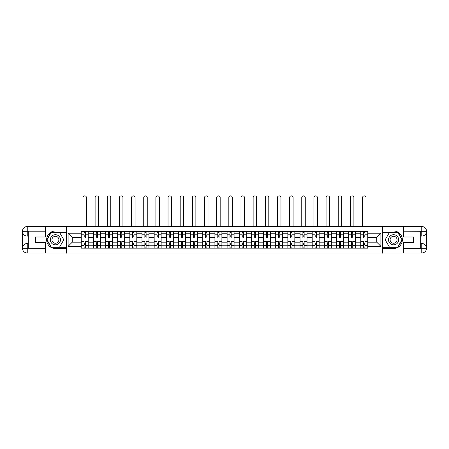<?xml version="1.0" encoding="UTF-8"?>
<svg xmlns="http://www.w3.org/2000/svg" width="449" height="449" viewBox="0 0 449 449"><rect width="100%" height="100%" fill="white"/><g stroke="black" fill="none" stroke-linecap="round" stroke-linejoin="round"><path stroke-width="0.67" d="M43.334 253.017L405.666 253.017M405.666 226.526L43.334 226.526M93.358 248.151L93.358 233.772L88.217 233.772L88.217 248.151M88.217 233.772L88.217 231.398M93.358 233.772L93.358 231.398M100.374 231.398L100.374 248.151M105.515 248.151L105.515 231.398M112.525 231.398L112.525 248.151M117.672 248.151L117.672 231.398M124.682 231.398L124.682 248.151M129.828 248.151L129.828 231.398M136.838 231.398L136.838 248.151M141.979 248.151L141.979 231.398M148.995 231.398L148.995 248.151M154.136 248.151L154.136 231.398M161.152 231.398L161.152 248.151M166.293 248.151L166.293 231.398M173.308 231.398L173.308 248.151M178.449 248.151L178.449 231.398M185.459 231.398L185.459 248.151M190.606 248.151L190.606 231.398M197.616 231.398L197.616 248.151M202.757 248.151L202.757 231.398M209.773 231.398L209.773 248.151M214.914 248.151L214.914 231.398M221.929 231.398L221.929 248.151M227.071 248.151L227.071 231.398M234.086 231.398L234.086 248.151M239.227 248.151L239.227 231.398M246.243 231.398L246.243 248.151M251.384 248.151L251.384 231.398M258.394 231.398L258.394 248.151M263.541 248.151L263.541 231.398M270.551 231.398L270.551 248.151M275.692 248.151L275.692 231.398M282.707 231.398L282.707 248.151M287.848 248.151L287.848 231.398M294.864 231.398L294.864 248.151M300.005 248.151L300.005 231.398M307.021 231.398L307.021 248.151M312.162 248.151L312.162 231.398M319.172 231.398L319.172 248.151M324.318 248.151L324.318 231.398M331.328 231.398L331.328 248.151M336.475 248.151L336.475 231.398M343.485 231.398L343.485 248.151M348.626 248.151L348.626 231.398M355.642 231.398L355.642 248.151M360.783 248.151L360.783 231.398M360.783 242.191L355.642 242.191M348.626 242.191L343.485 242.191M336.475 242.191L331.328 242.191M324.318 242.191L319.172 242.191M312.162 242.191L307.021 242.191M300.005 242.191L294.864 242.191M287.848 242.191L282.707 242.191M275.692 242.191L270.551 242.191M263.541 242.191L258.394 242.191M251.384 242.191L246.243 242.191M239.227 242.191L234.086 242.191M227.071 242.191L221.929 242.191M214.914 242.191L209.773 242.191M202.757 242.191L197.616 242.191M190.606 242.191L185.459 242.191M178.449 242.191L173.308 242.191M166.293 242.191L161.152 242.191M154.136 242.191L148.995 242.191M141.979 242.191L136.838 242.191M129.828 242.191L124.682 242.191M117.672 242.191L112.525 242.191M105.515 242.191L100.374 242.191M93.358 242.191L88.217 242.191M360.783 237.358L355.642 237.358M348.626 237.358L343.485 237.358M336.475 237.358L331.328 237.358M324.318 237.358L319.172 237.358M312.162 237.358L307.021 237.358M300.005 237.358L294.864 237.358M287.848 237.358L282.707 237.358M275.692 237.358L270.551 237.358M263.541 237.358L258.394 237.358M251.384 237.358L246.243 237.358M239.227 237.358L234.086 237.358M227.071 237.358L221.929 237.358M214.914 237.358L209.773 237.358M202.757 237.358L197.616 237.358M190.606 237.358L185.459 237.358M178.449 237.358L173.308 237.358M166.293 237.358L161.152 237.358M154.136 237.358L148.995 237.358M141.979 237.358L136.838 237.358M129.828 237.358L124.682 237.358M117.672 237.358L112.525 237.358M105.515 237.358L100.374 237.358M93.358 237.358L88.217 237.358M72.244 242.191L81.202 242.191L81.202 237.358L72.244 237.358L72.244 242.191L68.113 246.316L68.113 233.227L81.202 233.227L81.202 237.358M367.798 237.358L367.798 242.191L376.756 242.191L376.756 237.358L367.798 237.358L367.798 231.398L81.202 231.398L81.202 233.227M367.798 233.227L380.887 233.227L380.887 246.316L367.798 246.316L367.798 242.191M81.202 242.191L81.202 248.151L367.798 248.151L367.798 246.316M81.202 246.316L68.113 246.316M382.447 253.135L382.447 226.408M66.553 253.135L66.553 226.408M85.332 246.978L84.086 246.978M84.086 232.565L85.332 232.565M97.489 246.978L96.243 246.978M96.243 232.565L97.489 232.565M109.646 246.978L108.4 246.978M108.4 232.565L109.646 232.565M121.802 246.978L120.551 246.978M120.551 232.565L121.802 232.565M133.954 246.978L132.708 246.978M132.708 232.565L133.954 232.565M146.11 246.978L144.864 246.978M144.864 232.565L146.11 232.565M158.267 246.978L157.021 246.978M157.021 232.565L158.267 232.565M170.424 246.978L169.178 246.978M169.178 232.565L170.424 232.565M182.58 246.978L181.334 246.978M181.334 232.565L182.58 232.565M194.731 246.978L193.485 246.978M193.485 232.565L194.731 232.565M206.888 246.978L205.642 246.978M205.642 232.565L206.888 232.565M219.045 246.978L217.799 246.978M217.799 232.565L219.045 232.565M231.201 246.978L229.955 246.978M229.955 232.565L231.201 232.565M243.358 246.978L242.112 246.978M242.112 232.565L243.358 232.565M255.515 246.978L254.269 246.978M254.269 232.565L255.515 232.565M267.666 246.978L266.42 246.978M266.42 232.565L267.666 232.565M279.822 246.978L278.576 246.978M278.576 232.565L279.822 232.565M291.979 246.978L290.733 246.978M290.733 232.565L291.979 232.565M304.136 246.978L302.89 246.978M302.89 232.565L304.136 232.565M316.292 246.978L315.046 246.978M315.046 232.565L316.292 232.565M328.449 246.978L327.198 246.978M327.198 232.565L328.449 232.565M340.6 246.978L339.354 246.978M339.354 232.565L340.6 232.565M352.757 246.978L351.511 246.978M351.511 232.565L352.757 232.565M364.914 246.978L363.668 246.978M363.668 232.565L364.914 232.565M68.113 233.227L72.244 237.358M376.756 242.191L380.887 246.316M376.756 237.358L380.887 233.227M88.178 248.151L88.178 237.942L85.332 237.942L85.332 231.398M84.086 231.398L84.086 237.942L81.241 237.942L81.241 231.398M86.461 226.408L86.461 197.616A1.751 1.751 0 0 0 84.709 195.865A1.751 1.751 0 0 0 82.958 197.616L82.958 226.408M88.178 237.942L88.178 231.398M81.241 248.151L81.241 241.601L84.086 241.601L84.086 248.151M85.332 248.151L85.332 241.601L88.178 241.601M84.086 236.225L85.332 236.225M81.241 241.601L81.241 237.942M85.332 243.319L84.086 243.319M85.332 247.135L84.086 247.135M84.086 244.329L85.332 244.329M85.332 235.214L84.086 235.214M84.086 232.408L85.332 232.408M28.293 236.073L27.243 236.073A4.793 4.793 0 0 1 22.45 231.319A4.793 4.793 0 0 1 27.243 226.526L66.474 226.526L66.474 231.005L55.412 231.005A8.767 8.767 0 0 0 46.645 239.772A8.767 8.767 0 0 0 55.412 248.538L66.474 248.538L66.474 253.017L27.243 253.017A4.793 4.793 0 0 1 22.45 248.23A4.793 4.793 0 0 1 27.243 243.476L28.293 243.476M66.474 248.538L66.474 231.005M45.439 226.526L45.439 237.005L35.387 237.005L35.387 242.539L45.439 242.539L45.439 253.017M45.439 231.201L27.243 231.201L27.243 236.073A4.793 4.793 0 0 1 22.45 231.319L22.45 248.23L45.439 248.342M27.243 248.342L27.243 253.017A4.793 4.793 0 0 1 22.45 248.23A4.793 4.793 0 0 1 27.243 243.476L27.243 248.151L28.293 248.151L28.293 231.398L27.243 231.398M66.474 232.251L51.068 232.251L46.73 239.772L51.068 247.292L66.474 247.292M27.243 236.073A4.793 4.793 0 0 1 22.45 231.319L27.12 231.28M420.707 243.476L421.757 243.476A4.793 4.793 0 0 1 426.55 248.23A4.793 4.793 0 0 1 421.757 253.017L382.526 253.017L382.526 248.538L393.588 248.538A8.767 8.767 0 0 0 402.355 239.772A8.767 8.767 0 0 0 393.588 231.005L382.526 231.005L382.526 226.526L421.757 226.526A4.793 4.793 0 0 1 426.55 231.319A4.793 4.793 0 0 1 421.757 236.073L420.707 236.073M382.526 231.005L382.526 248.538M403.561 253.017L403.561 242.539L413.613 242.539L413.613 237.005L403.561 237.005L403.561 226.526M403.561 248.342L421.757 248.342L421.757 243.476A4.793 4.793 0 0 1 426.55 248.23L426.55 231.319L403.561 231.201M421.757 231.201L421.757 226.526A4.793 4.793 0 0 1 426.55 231.319A4.793 4.793 0 0 1 421.757 236.073L421.757 231.398L420.707 231.398L420.707 248.151L421.757 248.151M382.526 247.292L397.932 247.292L402.27 239.772L397.932 232.251L382.526 232.251M421.757 243.476A4.793 4.793 0 0 1 426.55 248.23L421.88 248.263M50.344 239.772A5.062 5.062 0 0 0 55.412 244.84A5.062 5.062 0 0 0 60.475 239.772A5.062 5.062 0 0 0 55.412 234.709A5.062 5.062 0 0 0 50.344 239.772M51.944 239.772A3.469 3.469 0 0 0 55.412 243.24A3.469 3.469 0 0 0 58.881 239.772A3.469 3.469 0 0 0 55.412 236.303A3.469 3.469 0 0 0 51.944 239.772M59.616 232.487L63.825 239.772L59.616 247.057L51.203 247.057L46.999 239.772L51.203 232.487L59.616 232.487M388.525 239.772A5.062 5.062 0 0 0 393.588 244.84A5.062 5.062 0 0 0 398.656 239.772A5.062 5.062 0 0 0 393.588 234.709A5.062 5.062 0 0 0 388.525 239.772M390.119 239.772A3.469 3.469 0 0 0 393.588 243.24A3.469 3.469 0 0 0 397.056 239.772A3.469 3.469 0 0 0 393.588 236.303A3.469 3.469 0 0 0 390.119 239.772M397.797 232.487L402.001 239.772L397.797 247.057L389.384 247.057L385.175 239.772L389.384 232.487L397.797 232.487M100.335 248.151L100.335 237.942L97.489 237.942L97.489 231.398M96.243 231.398L96.243 237.942L93.398 237.942L93.398 231.398M98.617 226.408L98.617 197.616A1.751 1.751 0 0 0 96.866 195.865A1.751 1.751 0 0 0 95.109 197.616L95.109 226.408M100.335 237.942L100.335 231.398M93.398 248.151L93.398 241.601L96.243 241.601L96.243 248.151M97.489 248.151L97.489 241.601L100.335 241.601M96.243 236.225L97.489 236.225M93.398 241.601L93.398 237.942M97.489 243.319L96.243 243.319M97.489 247.135L96.243 247.135M96.243 244.329L97.489 244.329M97.489 235.214L96.243 235.214M96.243 232.408L97.489 232.408M112.486 248.151L112.486 237.942L109.646 237.942L109.646 231.398M108.4 231.398L108.4 237.942L105.554 237.942L105.554 231.398M110.774 226.408L110.774 197.616A1.751 1.751 0 0 0 109.023 195.865A1.751 1.751 0 0 0 107.266 197.616L107.266 226.408M112.486 237.942L112.486 231.398M105.554 248.151L105.554 241.601L108.4 241.601L108.4 248.151M109.646 248.151L109.646 241.601L112.486 241.601M108.4 236.225L109.646 236.225M105.554 241.601L105.554 237.942M109.646 243.319L108.4 243.319M109.646 247.135L108.4 247.135M108.4 244.329L109.646 244.329M109.646 235.214L108.4 235.214M108.4 232.408L109.646 232.408M124.642 248.151L124.642 237.942L121.802 237.942L121.802 231.398M120.551 231.398L120.551 237.942L117.711 237.942L117.711 231.398M122.931 226.408L122.931 197.616A1.751 1.751 0 0 0 121.174 195.865A1.751 1.751 0 0 0 119.423 197.616L119.423 226.408M124.642 237.942L124.642 231.398M117.711 248.151L117.711 241.601L120.551 241.601L120.551 248.151M121.802 248.151L121.802 241.601L124.642 241.601M120.551 236.225L121.802 236.225M117.711 241.601L117.711 237.942M121.802 243.319L120.551 243.319M121.802 247.135L120.551 247.135M120.551 244.329L121.802 244.329M121.802 235.214L120.551 235.214M120.551 232.408L121.802 232.408M136.799 248.151L136.799 237.942L133.954 237.942L133.954 231.398M132.708 231.398L132.708 237.942L129.862 237.942L129.862 231.398M135.087 226.408L135.087 197.616A1.751 1.751 0 0 0 133.331 195.865A1.751 1.751 0 0 0 131.579 197.616L131.579 226.408M136.799 237.942L136.799 231.398M129.862 248.151L129.862 241.601L132.708 241.601L132.708 248.151M133.954 248.151L133.954 241.601L136.799 241.601M132.708 236.225L133.954 236.225M129.862 241.601L129.862 237.942M133.954 243.319L132.708 243.319M133.954 247.135L132.708 247.135M132.708 244.329L133.954 244.329M133.954 235.214L132.708 235.214M132.708 232.408L133.954 232.408M148.956 248.151L148.956 237.942L146.11 237.942L146.11 231.398M144.864 231.398L144.864 237.942L142.019 237.942L142.019 231.398M147.238 226.408L147.238 197.616A1.751 1.751 0 0 0 145.487 195.865A1.751 1.751 0 0 0 143.736 197.616L143.736 226.408M148.956 237.942L148.956 231.398M142.019 248.151L142.019 241.601L144.864 241.601L144.864 248.151M146.11 248.151L146.11 241.601L148.956 241.601M144.864 236.225L146.11 236.225M142.019 241.601L142.019 237.942M146.11 243.319L144.864 243.319M146.11 247.135L144.864 247.135M144.864 244.329L146.11 244.329M146.11 235.214L144.864 235.214M144.864 232.408L146.11 232.408M161.112 248.151L161.112 237.942L158.267 237.942L158.267 231.398M157.021 231.398L157.021 237.942L154.175 237.942L154.175 231.398M159.395 226.408L159.395 197.616A1.751 1.751 0 0 0 157.644 195.865A1.751 1.751 0 0 0 155.893 197.616L155.893 226.408M161.112 237.942L161.112 231.398M154.175 248.151L154.175 241.601L157.021 241.601L157.021 248.151M158.267 248.151L158.267 241.601L161.112 241.601M157.021 236.225L158.267 236.225M154.175 241.601L154.175 237.942M158.267 243.319L157.021 243.319M158.267 247.135L157.021 247.135M157.021 244.329L158.267 244.329M158.267 235.214L157.021 235.214M157.021 232.408L158.267 232.408M173.269 248.151L173.269 237.942L170.424 237.942L170.424 231.398M169.178 231.398L169.178 237.942L166.332 237.942L166.332 231.398M171.552 226.408L171.552 197.616A1.751 1.751 0 0 0 169.801 195.865A1.751 1.751 0 0 0 168.044 197.616L168.044 226.408M173.269 237.942L173.269 231.398M166.332 248.151L166.332 241.601L169.178 241.601L169.178 248.151M170.424 248.151L170.424 241.601L173.269 241.601M169.178 236.225L170.424 236.225M166.332 241.601L166.332 237.942M170.424 243.319L169.178 243.319M170.424 247.135L169.178 247.135M169.178 244.329L170.424 244.329M170.424 235.214L169.178 235.214M169.178 232.408L170.424 232.408M185.42 248.151L185.42 237.942L182.58 237.942L182.58 231.398M181.334 231.398L181.334 237.942L178.489 237.942L178.489 231.398M183.708 226.408L183.708 197.616A1.751 1.751 0 0 0 181.957 195.865A1.751 1.751 0 0 0 180.201 197.616L180.201 226.408M185.42 237.942L185.42 231.398M178.489 248.151L178.489 241.601L181.334 241.601L181.334 248.151M182.58 248.151L182.58 241.601L185.42 241.601M181.334 236.225L182.58 236.225M178.489 241.601L178.489 237.942M182.58 243.319L181.334 243.319M182.58 247.135L181.334 247.135M181.334 244.329L182.58 244.329M182.58 235.214L181.334 235.214M181.334 232.408L182.58 232.408M197.577 248.151L197.577 237.942L194.731 237.942L194.731 231.398M193.485 231.398L193.485 237.942L190.645 237.942L190.645 231.398M195.865 226.408L195.865 197.616A1.751 1.751 0 0 0 194.108 195.865A1.751 1.751 0 0 0 192.357 197.616L192.357 226.408M197.577 237.942L197.577 231.398M190.645 248.151L190.645 241.601L193.485 241.601L193.485 248.151M194.731 248.151L194.731 241.601L197.577 241.601M193.485 236.225L194.731 236.225M190.645 241.601L190.645 237.942M194.731 243.319L193.485 243.319M194.731 247.135L193.485 247.135M193.485 244.329L194.731 244.329M194.731 235.214L193.485 235.214M193.485 232.408L194.731 232.408M209.734 248.151L209.734 237.942L206.888 237.942L206.888 231.398M205.642 231.398L205.642 237.942L202.796 237.942L202.796 231.398M208.022 226.408L208.022 197.616A1.751 1.751 0 0 0 206.265 195.865A1.751 1.751 0 0 0 204.514 197.616L204.514 226.408M209.734 237.942L209.734 231.398M202.796 248.151L202.796 241.601L205.642 241.601L205.642 248.151M206.888 248.151L206.888 241.601L209.734 241.601M205.642 236.225L206.888 236.225M202.796 241.601L202.796 237.942M206.888 243.319L205.642 243.319M206.888 247.135L205.642 247.135M205.642 244.329L206.888 244.329M206.888 235.214L205.642 235.214M205.642 232.408L206.888 232.408M221.89 248.151L221.89 237.942L219.045 237.942L219.045 231.398M217.799 231.398L217.799 237.942L214.953 237.942L214.953 231.398M220.173 226.408L220.173 197.616A1.751 1.751 0 0 0 218.422 195.865A1.751 1.751 0 0 0 216.671 197.616L216.671 226.408M221.89 237.942L221.89 231.398M214.953 248.151L214.953 241.601L217.799 241.601L217.799 248.151M219.045 248.151L219.045 241.601L221.89 241.601M217.799 236.225L219.045 236.225M214.953 241.601L214.953 237.942M219.045 243.319L217.799 243.319M219.045 247.135L217.799 247.135M217.799 244.329L219.045 244.329M219.045 235.214L217.799 235.214M217.799 232.408L219.045 232.408M234.047 248.151L234.047 237.942L231.201 237.942L231.201 231.398M229.955 231.398L229.955 237.942L227.11 237.942L227.11 231.398M232.329 226.408L232.329 197.616A1.751 1.751 0 0 0 230.578 195.865A1.751 1.751 0 0 0 228.827 197.616L228.827 226.408M234.047 237.942L234.047 231.398M227.11 248.151L227.11 241.601L229.955 241.601L229.955 248.151M231.201 248.151L231.201 241.601L234.047 241.601M229.955 236.225L231.201 236.225M227.11 241.601L227.11 237.942M231.201 243.319L229.955 243.319M231.201 247.135L229.955 247.135M229.955 244.329L231.201 244.329M231.201 235.214L229.955 235.214M229.955 232.408L231.201 232.408M246.204 248.151L246.204 237.942L243.358 237.942L243.358 231.398M242.112 231.398L242.112 237.942L239.266 237.942L239.266 231.398M244.486 226.408L244.486 197.616A1.751 1.751 0 0 0 242.735 195.865A1.751 1.751 0 0 0 240.978 197.616L240.978 226.408M246.204 237.942L246.204 231.398M239.266 248.151L239.266 241.601L242.112 241.601L242.112 248.151M243.358 248.151L243.358 241.601L246.204 241.601M242.112 236.225L243.358 236.225M239.266 241.601L239.266 237.942M243.358 243.319L242.112 243.319M243.358 247.135L242.112 247.135M242.112 244.329L243.358 244.329M243.358 235.214L242.112 235.214M242.112 232.408L243.358 232.408M258.355 248.151L258.355 237.942L255.515 237.942L255.515 231.398M254.269 231.398L254.269 237.942L251.423 237.942L251.423 231.398M256.643 226.408L256.643 197.616A1.751 1.751 0 0 0 254.892 195.865A1.751 1.751 0 0 0 253.135 197.616L253.135 226.408M258.355 237.942L258.355 231.398M251.423 248.151L251.423 241.601L254.269 241.601L254.269 248.151M255.515 248.151L255.515 241.601L258.355 241.601M254.269 236.225L255.515 236.225M251.423 241.601L251.423 237.942M255.515 243.319L254.269 243.319M255.515 247.135L254.269 247.135M254.269 244.329L255.515 244.329M255.515 235.214L254.269 235.214M254.269 232.408L255.515 232.408M270.511 248.151L270.511 237.942L267.666 237.942L267.666 231.398M266.42 231.398L266.42 237.942L263.58 237.942L263.58 231.398M268.799 226.408L268.799 197.616A1.751 1.751 0 0 0 267.043 195.865A1.751 1.751 0 0 0 265.292 197.616L265.292 226.408M270.511 237.942L270.511 231.398M263.58 248.151L263.58 241.601L266.42 241.601L266.42 248.151M267.666 248.151L267.666 241.601L270.511 241.601M266.42 236.225L267.666 236.225M263.58 241.601L263.58 237.942M267.666 243.319L266.42 243.319M267.666 247.135L266.42 247.135M266.42 244.329L267.666 244.329M267.666 235.214L266.42 235.214M266.42 232.408L267.666 232.408M282.668 248.151L282.668 237.942L279.822 237.942L279.822 231.398M278.576 231.398L278.576 237.942L275.731 237.942L275.731 231.398M280.956 226.408L280.956 197.616A1.751 1.751 0 0 0 279.199 195.865A1.751 1.751 0 0 0 277.448 197.616L277.448 226.408M282.668 237.942L282.668 231.398M275.731 248.151L275.731 241.601L278.576 241.601L278.576 248.151M279.822 248.151L279.822 241.601L282.668 241.601M278.576 236.225L279.822 236.225M275.731 241.601L275.731 237.942M279.822 243.319L278.576 243.319M279.822 247.135L278.576 247.135M278.576 244.329L279.822 244.329M279.822 235.214L278.576 235.214M278.576 232.408L279.822 232.408M294.825 248.151L294.825 237.942L291.979 237.942L291.979 231.398M290.733 231.398L290.733 237.942L287.888 237.942L287.888 231.398M293.107 226.408L293.107 197.616A1.751 1.751 0 0 0 291.356 195.865A1.751 1.751 0 0 0 289.605 197.616L289.605 226.408M294.825 237.942L294.825 231.398M287.888 248.151L287.888 241.601L290.733 241.601L290.733 248.151M291.979 248.151L291.979 241.601L294.825 241.601M290.733 236.225L291.979 236.225M287.888 241.601L287.888 237.942M291.979 243.319L290.733 243.319M291.979 247.135L290.733 247.135M290.733 244.329L291.979 244.329M291.979 235.214L290.733 235.214M290.733 232.408L291.979 232.408M306.981 248.151L306.981 237.942L304.136 237.942L304.136 231.398M302.89 231.398L302.89 237.942L300.044 237.942L300.044 231.398M305.264 226.408L305.264 197.616A1.751 1.751 0 0 0 303.513 195.865A1.751 1.751 0 0 0 301.762 197.616L301.762 226.408M306.981 237.942L306.981 231.398M300.044 248.151L300.044 241.601L302.89 241.601L302.89 248.151M304.136 248.151L304.136 241.601L306.981 241.601M302.89 236.225L304.136 236.225M300.044 241.601L300.044 237.942M304.136 243.319L302.89 243.319M304.136 247.135L302.89 247.135M302.89 244.329L304.136 244.329M304.136 235.214L302.89 235.214M302.89 232.408L304.136 232.408M319.138 248.151L319.138 237.942L316.292 237.942L316.292 231.398M315.046 231.398L315.046 237.942L312.201 237.942L312.201 231.398M317.421 226.408L317.421 197.616A1.751 1.751 0 0 0 315.669 195.865A1.751 1.751 0 0 0 313.913 197.616L313.913 226.408M319.138 237.942L319.138 231.398M312.201 248.151L312.201 241.601L315.046 241.601L315.046 248.151M316.292 248.151L316.292 241.601L319.138 241.601M315.046 236.225L316.292 236.225M312.201 241.601L312.201 237.942M316.292 243.319L315.046 243.319M316.292 247.135L315.046 247.135M315.046 244.329L316.292 244.329M316.292 235.214L315.046 235.214M315.046 232.408L316.292 232.408M331.289 248.151L331.289 237.942L328.449 237.942L328.449 231.398M327.198 231.398L327.198 237.942L324.358 237.942L324.358 231.398M329.577 226.408L329.577 197.616A1.751 1.751 0 0 0 327.826 195.865A1.751 1.751 0 0 0 326.069 197.616L326.069 226.408M331.289 237.942L331.289 231.398M324.358 248.151L324.358 241.601L327.198 241.601L327.198 248.151M328.449 248.151L328.449 241.601L331.289 241.601M327.198 236.225L328.449 236.225M324.358 241.601L324.358 237.942M328.449 243.319L327.198 243.319M328.449 247.135L327.198 247.135M327.198 244.329L328.449 244.329M328.449 235.214L327.198 235.214M327.198 232.408L328.449 232.408M343.446 248.151L343.446 237.942L340.6 237.942L340.6 231.398M339.354 231.398L339.354 237.942L336.514 237.942L336.514 231.398M341.734 226.408L341.734 197.616A1.751 1.751 0 0 0 339.977 195.865A1.751 1.751 0 0 0 338.226 197.616L338.226 226.408M343.446 237.942L343.446 231.398M336.514 248.151L336.514 241.601L339.354 241.601L339.354 248.151M340.6 248.151L340.6 241.601L343.446 241.601M339.354 236.225L340.6 236.225M336.514 241.601L336.514 237.942M340.6 243.319L339.354 243.319M340.6 247.135L339.354 247.135M339.354 244.329L340.6 244.329M340.6 235.214L339.354 235.214M339.354 232.408L340.6 232.408M355.602 248.151L355.602 237.942L352.757 237.942L352.757 231.398M351.511 231.398L351.511 237.942L348.665 237.942L348.665 231.398M353.891 226.408L353.891 197.616A1.751 1.751 0 0 0 352.134 195.865A1.751 1.751 0 0 0 350.383 197.616L350.383 226.408M355.602 237.942L355.602 231.398M348.665 248.151L348.665 241.601L351.511 241.601L351.511 248.151M352.757 248.151L352.757 241.601L355.602 241.601M351.511 236.225L352.757 236.225M348.665 241.601L348.665 237.942M352.757 243.319L351.511 243.319M352.757 247.135L351.511 247.135M351.511 244.329L352.757 244.329M352.757 235.214L351.511 235.214M351.511 232.408L352.757 232.408M367.759 248.151L367.759 237.942L364.914 237.942L364.914 231.398M363.668 231.398L363.668 237.942L360.822 237.942L360.822 231.398M366.042 226.408L366.042 197.616A1.751 1.751 0 0 0 364.291 195.865A1.751 1.751 0 0 0 362.539 197.616L362.539 226.408M367.759 237.942L367.759 231.398M360.822 248.151L360.822 241.601L363.668 241.601L363.668 248.151M364.914 248.151L364.914 241.601L367.759 241.601M363.668 236.225L364.914 236.225M360.822 241.601L360.822 237.942M364.914 243.319L363.668 243.319M364.914 247.135L363.668 247.135M363.668 244.329L364.914 244.329M364.914 235.214L363.668 235.214M363.668 232.408L364.914 232.408M348.626 233.772L343.485 233.772M336.475 233.772L331.328 233.772M324.318 233.772L319.172 233.772M312.162 233.772L307.021 233.772M300.005 233.772L294.864 233.772M287.848 233.772L282.707 233.772M275.692 233.772L270.551 233.772M263.541 233.772L258.394 233.772M251.384 233.772L246.243 233.772M239.227 233.772L234.086 233.772M227.071 233.772L221.929 233.772M214.914 233.772L209.773 233.772M202.757 233.772L197.616 233.772M190.606 233.772L185.459 233.772M178.449 233.772L173.308 233.772M166.293 233.772L161.152 233.772M154.136 233.772L148.995 233.772M141.979 233.772L136.838 233.772M129.828 233.772L124.682 233.772M117.672 233.772L112.525 233.772M105.515 233.772L100.374 233.772M360.783 233.772L355.642 233.772M348.626 245.771L343.485 245.771M336.475 245.771L331.328 245.771M324.318 245.771L319.172 245.771M312.162 245.771L307.021 245.771M300.005 245.771L294.864 245.771M287.848 245.771L282.707 245.771M275.692 245.771L270.551 245.771M263.541 245.771L258.394 245.771M251.384 245.771L246.243 245.771M239.227 245.771L234.086 245.771M227.071 245.771L221.929 245.771M214.914 245.771L209.773 245.771M202.757 245.771L197.616 245.771M190.606 245.771L185.459 245.771M178.449 245.771L173.308 245.771M166.293 245.771L161.152 245.771M154.136 245.771L148.995 245.771M141.979 245.771L136.838 245.771M129.828 245.771L124.682 245.771M117.672 245.771L112.525 245.771M105.515 245.771L100.374 245.771M93.358 245.771L88.217 245.771M360.783 245.771L355.642 245.771M88.178 234.086L85.332 234.086M84.086 234.086L81.241 234.086M84.086 234.187L81.241 234.187M84.086 245.356L81.241 245.356M84.086 245.463L81.241 245.463M88.178 245.463L85.332 245.463M88.178 234.187L85.332 234.187M88.178 245.356L85.332 245.356M22.45 248.23A4.793 4.793 0 0 1 27.243 243.476M22.45 231.319A4.793 4.793 0 0 1 27.243 226.526L27.243 231.201M426.55 231.319A4.793 4.793 0 0 1 421.757 236.073M426.55 248.23A4.793 4.793 0 0 1 421.757 253.017L421.757 248.342M100.335 234.086L97.489 234.086M96.243 234.086L93.398 234.086M96.243 234.187L93.398 234.187M96.243 245.356L93.398 245.356M96.243 245.463L93.398 245.463M100.335 245.463L97.489 245.463M100.335 234.187L97.489 234.187M100.335 245.356L97.489 245.356M112.486 234.086L109.646 234.086M108.4 234.086L105.554 234.086M108.4 234.187L105.554 234.187M108.4 245.356L105.554 245.356M108.4 245.463L105.554 245.463M112.486 245.463L109.646 245.463M112.486 234.187L109.646 234.187M112.486 245.356L109.646 245.356M124.642 234.086L121.802 234.086M120.551 234.086L117.711 234.086M120.551 234.187L117.711 234.187M120.551 245.356L117.711 245.356M120.551 245.463L117.711 245.463M124.642 245.463L121.802 245.463M124.642 234.187L121.802 234.187M124.642 245.356L121.802 245.356M136.799 234.086L133.954 234.086M132.708 234.086L129.862 234.086M132.708 234.187L129.862 234.187M132.708 245.356L129.862 245.356M132.708 245.463L129.862 245.463M136.799 245.463L133.954 245.463M136.799 234.187L133.954 234.187M136.799 245.356L133.954 245.356M148.956 234.086L146.11 234.086M144.864 234.086L142.019 234.086M144.864 234.187L142.019 234.187M144.864 245.356L142.019 245.356M144.864 245.463L142.019 245.463M148.956 245.463L146.11 245.463M148.956 234.187L146.11 234.187M148.956 245.356L146.11 245.356M161.112 234.086L158.267 234.086M157.021 234.086L154.175 234.086M157.021 234.187L154.175 234.187M157.021 245.356L154.175 245.356M157.021 245.463L154.175 245.463M161.112 245.463L158.267 245.463M161.112 234.187L158.267 234.187M161.112 245.356L158.267 245.356M173.269 234.086L170.424 234.086M169.178 234.086L166.332 234.086M169.178 234.187L166.332 234.187M169.178 245.356L166.332 245.356M169.178 245.463L166.332 245.463M173.269 245.463L170.424 245.463M173.269 234.187L170.424 234.187M173.269 245.356L170.424 245.356M185.42 234.086L182.58 234.086M181.334 234.086L178.489 234.086M181.334 234.187L178.489 234.187M181.334 245.356L178.489 245.356M181.334 245.463L178.489 245.463M185.42 245.463L182.58 245.463M185.42 234.187L182.58 234.187M185.42 245.356L182.58 245.356M197.577 234.086L194.731 234.086M193.485 234.086L190.645 234.086M193.485 234.187L190.645 234.187M193.485 245.356L190.645 245.356M193.485 245.463L190.645 245.463M197.577 245.463L194.731 245.463M197.577 234.187L194.731 234.187M197.577 245.356L194.731 245.356M209.734 234.086L206.888 234.086M205.642 234.086L202.796 234.086M205.642 234.187L202.796 234.187M205.642 245.356L202.796 245.356M205.642 245.463L202.796 245.463M209.734 245.463L206.888 245.463M209.734 234.187L206.888 234.187M209.734 245.356L206.888 245.356M221.89 234.086L219.045 234.086M217.799 234.086L214.953 234.086M217.799 234.187L214.953 234.187M217.799 245.356L214.953 245.356M217.799 245.463L214.953 245.463M221.89 245.463L219.045 245.463M221.89 234.187L219.045 234.187M221.89 245.356L219.045 245.356M234.047 234.086L231.201 234.086M229.955 234.086L227.11 234.086M229.955 234.187L227.11 234.187M229.955 245.356L227.11 245.356M229.955 245.463L227.11 245.463M234.047 245.463L231.201 245.463M234.047 234.187L231.201 234.187M234.047 245.356L231.201 245.356M246.204 234.086L243.358 234.086M242.112 234.086L239.266 234.086M242.112 234.187L239.266 234.187M242.112 245.356L239.266 245.356M242.112 245.463L239.266 245.463M246.204 245.463L243.358 245.463M246.204 234.187L243.358 234.187M246.204 245.356L243.358 245.356M258.355 234.086L255.515 234.086M254.269 234.086L251.423 234.086M254.269 234.187L251.423 234.187M254.269 245.356L251.423 245.356M254.269 245.463L251.423 245.463M258.355 245.463L255.515 245.463M258.355 234.187L255.515 234.187M258.355 245.356L255.515 245.356M270.511 234.086L267.666 234.086M266.42 234.086L263.58 234.086M266.42 234.187L263.58 234.187M266.42 245.356L263.58 245.356M266.42 245.463L263.58 245.463M270.511 245.463L267.666 245.463M270.511 234.187L267.666 234.187M270.511 245.356L267.666 245.356M282.668 234.086L279.822 234.086M278.576 234.086L275.731 234.086M278.576 234.187L275.731 234.187M278.576 245.356L275.731 245.356M278.576 245.463L275.731 245.463M282.668 245.463L279.822 245.463M282.668 234.187L279.822 234.187M282.668 245.356L279.822 245.356M294.825 234.086L291.979 234.086M290.733 234.086L287.888 234.086M290.733 234.187L287.888 234.187M290.733 245.356L287.888 245.356M290.733 245.463L287.888 245.463M294.825 245.463L291.979 245.463M294.825 234.187L291.979 234.187M294.825 245.356L291.979 245.356M306.981 234.086L304.136 234.086M302.89 234.086L300.044 234.086M302.89 234.187L300.044 234.187M302.89 245.356L300.044 245.356M302.89 245.463L300.044 245.463M306.981 245.463L304.136 245.463M306.981 234.187L304.136 234.187M306.981 245.356L304.136 245.356M319.138 234.086L316.292 234.086M315.046 234.086L312.201 234.086M315.046 234.187L312.201 234.187M315.046 245.356L312.201 245.356M315.046 245.463L312.201 245.463M319.138 245.463L316.292 245.463M319.138 234.187L316.292 234.187M319.138 245.356L316.292 245.356M331.289 234.086L328.449 234.086M327.198 234.086L324.358 234.086M327.198 234.187L324.358 234.187M327.198 245.356L324.358 245.356M327.198 245.463L324.358 245.463M331.289 245.463L328.449 245.463M331.289 234.187L328.449 234.187M331.289 245.356L328.449 245.356M343.446 234.086L340.6 234.086M339.354 234.086L336.514 234.086M339.354 234.187L336.514 234.187M339.354 245.356L336.514 245.356M339.354 245.463L336.514 245.463M343.446 245.463L340.6 245.463M343.446 234.187L340.6 234.187M343.446 245.356L340.6 245.356M355.602 234.086L352.757 234.086M351.511 234.086L348.665 234.086M351.511 234.187L348.665 234.187M351.511 245.356L348.665 245.356M351.511 245.463L348.665 245.463M355.602 245.463L352.757 245.463M355.602 234.187L352.757 234.187M355.602 245.356L352.757 245.356M367.759 234.086L364.914 234.086M363.668 234.086L360.822 234.086M363.668 234.187L360.822 234.187M363.668 245.356L360.822 245.356M363.668 245.463L360.822 245.463M367.759 245.463L364.914 245.463M367.759 234.187L364.914 234.187M367.759 245.356L364.914 245.356"/></g></svg>
